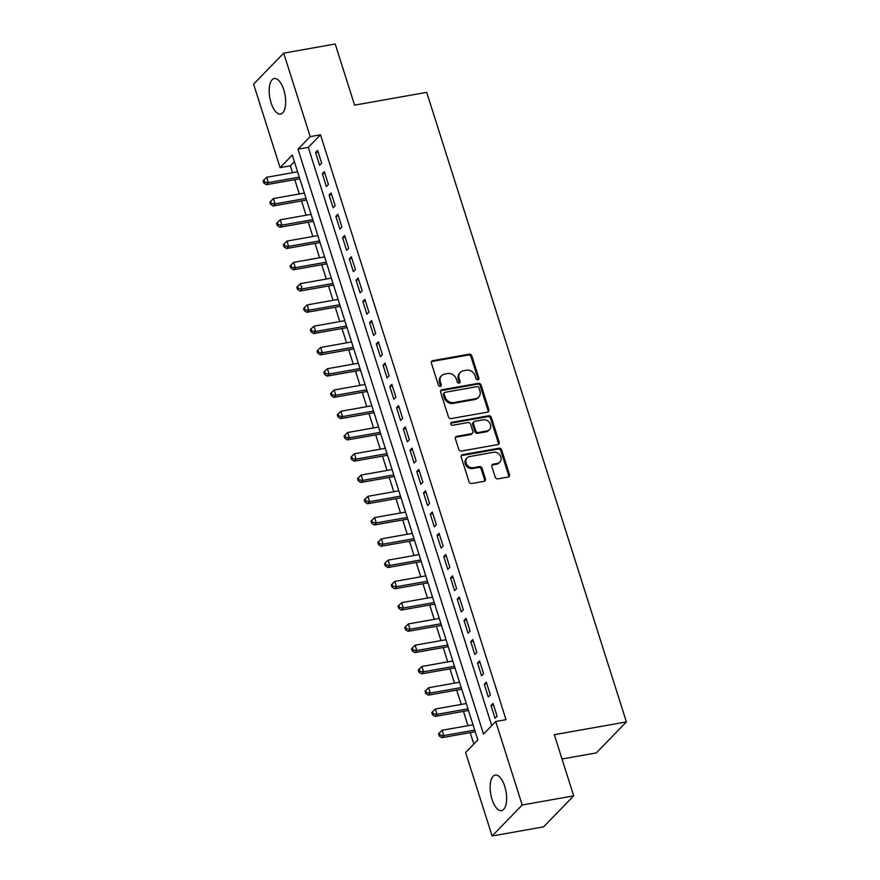 <?xml version="1.0" encoding="UTF-8"?>
<svg xmlns="http://www.w3.org/2000/svg" width="880" height="880" viewBox="0 0 880 880"><rect width="100%" height="100%" fill="white"/><g stroke="black" fill="none" stroke-linecap="round" stroke-linejoin="round"><path stroke-width="1.32" d="M477.906 379.819A1.595 1.375 44.1 0 0 478.863 378.103L471.823 355.916A2.277 1.958 44.1 0 0 469.139 354.189L432.74 360.657A2.277 1.958 44.1 0 0 431.387 363.099L438.427 385.275A1.595 1.375 44.1 0 0 441.254 384.78L440.341 381.909A7.271 6.281 44.1 0 1 441.595 375.694A7.271 6.281 44.1 0 1 444.697 374.077L447.722 373.538A7.271 6.281 44.1 0 1 456.313 379.071L457.226 381.942A1.595 1.375 44.1 0 0 460.053 381.436L459.14 378.565A7.271 6.281 44.1 0 1 460.394 372.361A7.271 6.281 44.1 0 1 463.496 370.744L466.532 370.205A7.271 6.281 44.1 0 1 475.112 375.738L476.025 378.609A1.595 1.375 44.1 0 0 477.906 379.819M478.071 379.775A1.595 1.375 44.1 0 0 478.049 378.939L471.009 356.763A2.277 1.958 44.1 0 0 468.325 355.036L431.926 361.493A2.277 1.958 44.1 0 0 431.442 361.647M440.462 386.452A1.595 1.375 44.1 0 0 440.44 385.616L439.527 382.745L440.341 381.909M459.261 383.108A1.595 1.375 44.1 0 0 459.239 382.283L458.326 379.412L459.14 378.565M492.041 799.381A18.062 7.733 79.9 0 1 495.231 775.06A18.062 7.733 79.9 0 1 504.735 786.302A18.062 7.733 79.9 0 1 501.545 810.623A18.062 7.733 79.9 0 1 492.041 799.381M271.084 102.828A18.062 7.733 79.9 0 1 274.274 78.518A18.062 7.733 79.9 0 1 283.767 89.76A18.062 7.733 79.9 0 1 280.577 114.081A18.062 7.733 79.9 0 1 271.084 102.828M495.22 477.136A2.277 1.958 44.1 0 0 497.904 478.863L508.112 477.048A2.277 1.958 44.1 0 0 509.476 474.606L501.655 449.966A2.277 1.958 44.1 0 0 498.971 448.239L462.583 454.707A2.277 1.958 44.1 0 0 461.219 457.149L469.029 481.778A2.277 1.958 44.1 0 0 471.713 483.516L484.055 481.327A2.277 1.958 44.1 0 0 485.408 478.874L482.064 468.336A2.277 1.958 44.1 0 0 479.38 466.609L473.264 467.687A6.083 5.247 44.1 0 1 466.785 464.563A6.083 5.247 44.1 0 1 467.137 457.875A6.083 5.247 44.1 0 1 469.722 456.522L493.68 452.265A6.083 5.247 44.1 0 1 500.17 455.4A6.083 5.247 44.1 0 1 499.818 462.088A6.083 5.247 44.1 0 1 497.222 463.441L493.229 464.145A2.277 1.958 44.1 0 0 491.876 466.587L495.22 477.136M283.701 53.141L335.203 44L354.596 105.149L426.69 92.356L626.395 721.908L554.301 734.701L573.705 795.85L522.203 804.991L492.107 836L465.619 752.521L477.829 739.948L292.292 155.056L280.082 167.629L253.605 84.15L283.701 53.141L310.189 136.62L297.979 149.193L483.516 734.085L495.726 721.512L522.203 804.991M495.726 721.512L506.022 719.686L320.485 134.794L310.189 136.62M487.52 412.126A2.277 1.958 44.1 0 0 488.873 409.684L481.063 385.044A2.277 1.958 44.1 0 0 478.379 383.317L441.98 389.774A2.277 1.958 44.1 0 0 440.627 392.227L448.437 416.856A2.277 1.958 44.1 0 0 451.121 418.583L487.52 412.126M491.359 417.505L499.169 442.145A2.277 1.958 44.1 0 1 497.816 444.587L461.417 451.044A2.277 1.958 44.1 0 1 458.733 449.317L455.389 438.779A2.277 1.958 44.1 0 1 456.753 436.326L471.515 433.708A2.277 1.958 44.1 0 0 472.868 431.266L470.657 424.27A2.277 1.958 44.1 0 0 467.973 422.543L452.606 425.271A1.595 1.375 44.1 0 1 451.671 422.345L488.675 415.778A2.277 1.958 44.1 0 1 491.359 417.505L490.545 418.341L498.355 442.981L499.169 442.145M321.673 163.196L317.625 150.436L315.59 152.537L319.638 165.297L321.673 163.196M328.416 184.47L324.368 171.71L322.333 173.8L326.381 186.56L328.416 184.47M335.17 205.733L331.122 192.973L329.087 195.074L333.135 207.834L335.17 205.733M341.913 227.007L337.865 214.247L335.83 216.337L339.878 229.097L341.913 227.007M348.656 248.27L344.608 235.51L342.573 237.611L346.621 250.371L348.656 248.27M355.41 269.544L351.362 256.784L349.327 258.874L353.375 271.645L355.41 269.544M362.153 290.818L358.105 278.047L356.07 280.148L360.118 292.908L362.153 290.818M368.896 312.081L364.848 299.321L362.813 301.411L366.861 314.182L368.896 312.081M375.65 333.355L371.602 320.584L369.567 322.685L373.615 335.445L375.65 333.355M382.393 354.618L378.345 341.858L376.31 343.948L380.358 356.719L382.393 354.618M389.136 375.892L385.088 363.121L383.053 365.222L387.101 377.982L389.136 375.892M395.89 397.155L391.842 384.395L389.807 386.485L393.855 399.256L395.89 397.155M402.633 418.429L398.585 405.669L396.55 407.759L400.598 420.519L402.633 418.429M409.376 439.692L405.328 426.932L403.293 429.033L407.341 441.793L409.376 439.692M416.13 460.966L412.082 448.206L410.047 450.296L414.095 463.056L416.13 460.966M422.873 482.229L418.825 469.469L416.79 471.57L420.838 484.33L422.873 482.229M429.616 503.503L425.568 490.743L423.544 492.833L427.592 505.593L429.616 503.503M436.37 524.766L432.322 512.006L430.287 514.107L434.335 526.867L436.37 524.766M443.113 546.04L439.065 533.28L437.03 535.37L441.078 548.13L443.113 546.04M449.856 567.303L445.808 554.543L443.784 556.644L447.832 569.404L449.856 567.303M456.61 588.577L452.562 575.817L450.527 577.907L454.575 590.667L456.61 588.577M463.353 609.84L459.305 597.08L457.27 599.181L461.318 611.941L463.353 609.84M470.096 631.114L466.048 618.354L464.024 620.444L468.072 633.204L470.096 631.114M476.85 652.377L472.802 639.617L470.767 641.718L474.815 654.478L476.85 652.377M483.593 673.651L479.545 660.891L477.51 662.981L481.558 675.741L483.593 673.651M490.347 694.914L486.299 682.154L484.264 684.255L488.312 697.015L490.347 694.914M320.485 134.794L308.286 147.367L491.722 725.637M491.007 705.518L495.055 718.278L497.09 716.188L493.042 703.428L491.007 705.518L493.559 705.067M294.393 161.678L290.389 165.803L292.567 172.689M294.778 179.652L299.321 193.963M301.521 200.926L306.064 215.226M308.275 222.189L312.807 236.5M315.018 243.463L319.561 257.763M321.761 264.726L326.304 279.037M328.515 286L333.047 300.3M335.258 307.263L339.801 321.574M342.001 328.537L346.544 342.848M348.755 349.8L353.287 364.111M355.498 371.074L360.041 385.385M362.241 392.337L366.784 406.648M368.995 413.611L373.527 427.922M375.738 434.874L380.281 449.185M382.492 456.148L387.024 470.459M389.235 477.411L393.778 491.722M395.978 498.685L400.521 512.996M402.732 519.948L407.264 534.259M409.475 541.222L414.018 555.533M416.218 562.485L420.761 576.796M422.972 583.759L427.504 598.07M429.715 605.022L434.258 619.333M436.458 626.296L441.001 640.607M443.212 647.559L447.744 661.87M449.955 668.833L454.498 683.144M456.698 690.096L461.241 704.407M463.452 711.37L467.984 725.681M470.195 732.633L473.825 744.073M562.012 759L596.299 752.917L626.395 721.908M573.705 795.85L543.598 826.859L492.107 836M290.389 165.803L280.082 167.629M308.286 147.367L297.979 149.193M315.59 152.537L318.142 152.086M322.333 173.8L324.896 173.349M329.087 195.074L331.639 194.623M335.83 216.337L338.382 215.886M342.573 237.611L345.136 237.16M349.327 258.874L351.879 258.423M356.07 280.148L358.622 279.697M362.813 301.411L365.376 300.96M369.567 322.685L372.119 322.234M376.31 343.948L378.862 343.497M383.053 365.222L385.616 364.771M389.807 386.485L392.359 386.034M396.55 407.759L399.102 407.308M403.293 429.033L405.856 428.571M410.047 450.296L412.599 449.845M416.79 471.57L419.342 471.108M423.544 492.833L426.096 492.382M430.287 514.107L432.839 513.645M437.03 535.37L439.582 534.919M443.784 556.644L446.336 556.182M450.527 577.907L453.079 577.456M457.27 599.181L459.822 598.719M464.024 620.444L466.576 619.993M470.767 641.718L473.319 641.256M477.51 662.981L480.073 662.53M484.264 684.255L486.816 683.793M460.394 372.361L459.58 373.197A7.271 6.281 44.1 0 0 458.326 379.412M441.595 375.694L440.781 376.53A7.271 6.281 44.1 0 0 439.527 382.745M488.004 411.972A2.277 1.958 44.1 0 0 488.059 410.52L480.249 385.88A2.277 1.958 44.1 0 0 477.565 384.153L441.166 390.61A2.277 1.958 44.1 0 0 440.682 390.775M478.962 387.838A1.595 1.375 44.1 0 0 477.081 386.628L445.137 392.304A1.595 1.375 44.1 0 0 444.18 394.02L445.148 397.045A7.271 6.281 44.1 0 0 453.728 402.578L475.563 398.695A7.271 6.281 44.1 0 0 478.665 397.078A7.271 6.281 44.1 0 0 479.919 390.874L478.962 387.838M444.455 392.656L443.641 393.492A1.595 1.375 44.1 0 0 443.366 394.856L444.18 394.02M478.665 397.078L477.851 397.925A7.271 6.281 44.1 0 1 474.749 399.542L452.914 403.414A7.271 6.281 44.1 0 1 444.334 397.881L443.366 394.856M498.3 444.433A2.277 1.958 44.1 0 0 498.355 442.981M472.483 433.202L471.669 434.038A2.277 1.958 44.1 0 1 470.701 434.544L455.939 437.173A2.277 1.958 44.1 0 0 455.455 437.327M490.545 418.341A2.277 1.958 44.1 0 0 487.861 416.614L450.857 423.181A1.595 1.375 44.1 0 0 450.703 423.225M486.827 430.991A6.083 5.247 44.1 0 0 489.412 429.638A6.083 5.247 44.1 0 0 489.764 422.95A6.083 5.247 44.1 0 0 483.285 419.826L474.837 421.322A2.277 1.958 44.1 0 0 473.484 423.764L475.706 430.76A2.277 1.958 44.1 0 0 478.39 432.487L486.827 430.991L486.013 431.827A6.083 5.247 44.1 0 0 488.598 430.474L489.412 429.638M473.869 421.828L473.055 422.664A2.277 1.958 44.1 0 0 472.67 424.611L473.484 423.764M486.013 431.827L477.576 433.323A2.277 1.958 44.1 0 1 474.892 431.596L472.67 424.611M499.818 462.088L499.004 462.924A6.083 5.247 44.1 0 1 496.408 464.277L492.415 464.981A2.277 1.958 44.1 0 0 491.931 465.146M467.137 457.875L466.323 458.711A6.083 5.247 44.1 0 0 465.971 465.399A6.083 5.247 44.1 0 0 472.45 468.523L473.264 467.687M484.539 481.162A2.277 1.958 44.1 0 0 484.594 479.71L481.25 469.172A2.277 1.958 44.1 0 0 478.566 467.445L472.45 468.523M508.596 476.894A2.277 1.958 44.1 0 0 508.662 475.442L500.841 450.813A2.277 1.958 44.1 0 0 498.157 449.075L461.769 455.543A2.277 1.958 44.1 0 0 461.274 455.697M297.594 171.798L266.695 177.287L268.378 182.6L266.343 184.701L299.805 178.761M264.583 182.116L263.912 179.982L263.098 180.829L263.769 182.952L264.583 182.116L268.378 182.6L299.288 177.122M263.912 179.982L266.695 177.287M266.343 184.701L263.769 182.952M304.348 193.072L273.438 198.55L275.132 203.874L273.097 205.964L306.559 200.024M271.337 203.379L270.655 201.256L269.841 202.092L270.523 204.215L271.337 203.379L275.132 203.874L306.031 198.385M270.655 201.256L273.438 198.55M273.097 205.964L270.523 204.215M311.091 214.335L280.192 219.824L281.875 225.137L279.84 227.238L313.302 221.298M278.08 224.653L277.409 222.519L276.595 223.366L277.266 225.489L278.08 224.653L281.875 225.137L312.785 219.659M277.409 222.519L280.192 219.824M279.84 227.238L277.266 225.489M317.845 235.609L286.935 241.087L288.618 246.411L286.583 248.501L320.045 242.561M284.823 245.916L284.152 243.793L283.338 244.629L284.009 246.752L284.823 245.916L288.618 246.411L319.528 240.922M284.152 243.793L286.935 241.087M286.583 248.501L284.009 246.752M324.588 256.872L293.678 262.361L295.372 267.674L293.337 269.775L326.799 263.835M291.577 267.19L290.895 265.056L290.081 265.903L290.763 268.026L291.577 267.19L295.372 267.674L326.271 262.196M290.895 265.056L293.678 262.361M293.337 269.775L290.763 268.026M331.331 278.146L300.432 283.635L302.115 288.948L300.08 291.038L333.542 285.098M298.32 288.453L297.649 286.33L296.835 287.166L297.506 289.289L298.32 288.453L302.115 288.948L333.025 283.459M297.649 286.33L300.432 283.635M300.08 291.038L297.506 289.289M338.085 299.409L307.175 304.898L308.858 310.211L306.823 312.312L340.285 306.372M305.063 309.727L304.392 307.593L303.578 308.44L304.249 310.563L305.063 309.727L308.858 310.211L339.768 304.733M304.392 307.593L307.175 304.898M306.823 312.312L304.249 310.563M344.828 320.683L313.918 326.172L315.612 331.485L313.577 333.575L347.039 327.635M311.817 330.99L311.135 328.867L310.321 329.703L311.003 331.826L311.817 330.99L315.612 331.485L346.511 325.996M311.135 328.867L313.918 326.172M313.577 333.575L311.003 331.826M351.571 341.946L320.672 347.435L322.355 352.748L320.32 354.849L353.782 348.909M318.56 352.264L317.889 350.13L317.075 350.977L317.746 353.1L318.56 352.264L322.355 352.748L353.265 347.27M317.889 350.13L320.672 347.435M320.32 354.849L317.746 353.1M358.325 363.22L327.415 368.709L329.098 374.022L327.063 376.112L360.525 370.183M325.303 373.527L324.632 371.404L323.818 372.24L324.489 374.374L325.303 373.527L329.098 374.022L360.008 368.533M324.632 371.404L327.415 368.709M327.063 376.112L324.489 374.374M365.068 384.483L334.158 389.972L335.852 395.285L333.817 397.386L367.279 391.446M332.057 394.801L331.375 392.667L330.561 393.514L331.243 395.637L332.057 394.801L335.852 395.285L366.751 389.807M331.375 392.667L334.158 389.972M333.817 397.386L331.243 395.637M371.811 405.757L340.912 411.246L342.595 416.559L340.56 418.649L374.022 412.72M338.8 416.064L338.129 413.941L337.315 414.777L337.986 416.911L338.8 416.064L342.595 416.559L373.505 411.07M338.129 413.941L340.912 411.246M340.56 418.649L337.986 416.911M378.565 427.02L347.655 432.509L349.338 437.833L347.303 439.923L380.765 433.983M345.543 437.338L344.872 435.215L344.058 436.051L344.729 438.174L345.543 437.338L349.338 437.833L380.248 432.344M344.872 435.215L347.655 432.509M347.303 439.923L344.729 438.174M385.308 448.294L354.398 453.783L356.092 459.096L354.057 461.197L387.519 455.257M352.297 458.601L351.615 456.478L350.801 457.314L351.483 459.448L352.297 458.601L356.092 459.096L386.991 453.607M351.615 456.478L354.398 453.783M354.057 461.197L351.483 459.448M392.051 469.557L361.152 475.046L362.835 480.37L360.8 482.46L394.262 476.52M359.04 479.875L358.369 477.752L357.555 478.588L358.226 480.711L359.04 479.875L362.835 480.37L393.745 474.881M358.369 477.752L361.152 475.046M360.8 482.46L358.226 480.711M398.805 490.831L367.895 496.32L369.578 501.633L367.543 503.734L401.005 497.794M365.783 501.138L365.112 499.015L364.298 499.851L364.98 501.985L365.783 501.138L369.578 501.633L400.488 496.144M365.112 499.015L367.895 496.32M367.543 503.734L364.98 501.985M405.548 512.094L374.638 517.583L376.332 522.907L374.297 524.997L407.759 519.057M372.537 522.412L371.855 520.289L371.052 521.125L371.723 523.248L372.537 522.412L376.332 522.907L407.231 517.418M371.855 520.289L374.638 517.583M374.297 524.997L371.723 523.248M412.291 533.368L381.392 538.857L383.075 544.17L381.04 546.271L414.502 540.331M379.28 543.675L378.609 541.552L377.795 542.388L378.466 544.522L379.28 543.675L383.075 544.17L413.985 538.681M378.609 541.552L381.392 538.857M381.04 546.271L378.466 544.522M419.045 554.642L388.135 560.12L389.818 565.444L387.794 567.534L421.245 561.594M386.034 564.949L385.352 562.826L384.538 563.662L385.22 565.785L386.034 564.949L389.818 565.444L420.728 559.955M385.352 562.826L388.135 560.12M387.794 567.534L385.22 565.785M425.788 575.905L394.878 581.394L396.572 586.707L394.537 588.808L427.999 582.868M392.777 586.212L392.106 584.089L391.292 584.925L391.963 587.059L392.777 586.212L396.572 586.707L427.471 581.218M392.106 584.089L394.878 581.394M394.537 588.808L391.963 587.059M432.531 597.179L401.632 602.657L403.315 607.981L401.28 610.071L434.742 604.131M399.52 607.486L398.849 605.363L398.035 606.199L398.706 608.322L399.52 607.486L403.315 607.981L434.225 602.492M398.849 605.363L401.632 602.657M401.28 610.071L398.706 608.322M439.285 618.442L408.375 623.931L410.058 629.244L408.034 631.345L441.485 625.405M406.274 628.76L405.592 626.626L404.778 627.462L405.46 629.596L406.274 628.76L410.058 629.244L440.968 623.755M405.592 626.626L408.375 623.931M408.034 631.345L405.46 629.596M446.028 639.716L415.118 645.194L416.812 650.518L414.777 652.608L448.239 646.668M413.017 650.023L412.346 647.9L411.532 648.736L412.203 650.859L413.017 650.023L416.812 650.518L447.711 645.029M412.346 647.9L415.118 645.194M414.777 652.608L412.203 650.859M452.771 660.979L421.872 666.468L423.555 671.781L421.52 673.882L454.982 667.942M419.76 671.297L419.089 669.163L418.275 669.999L418.946 672.133L419.76 671.297L423.555 671.781L454.465 666.292M419.089 669.163L421.872 666.468M421.52 673.882L418.946 672.133M459.525 682.253L428.615 687.731L430.309 693.055L428.274 695.145L461.736 689.205M426.514 692.56L425.832 690.437L425.018 691.273L425.7 693.396L426.514 692.56L430.309 693.055L461.208 687.566M425.832 690.437L428.615 687.731M428.274 695.145L425.7 693.396M466.268 703.516L435.369 709.005L437.052 714.318L435.017 716.419L468.479 710.479M433.257 713.834L432.586 711.7L431.772 712.536L432.443 714.67L433.257 713.834L437.052 714.318L467.962 708.84M432.586 711.7L435.369 709.005M435.017 716.419L432.443 714.67M473.022 724.79L442.112 730.268L443.795 735.592L441.76 737.682L475.222 731.742M440 735.097L439.329 732.974L438.515 733.81L439.186 735.933L440 735.097L443.795 735.592L474.705 730.103M439.329 732.974L442.112 730.268M441.76 737.682L439.186 735.933M478.049 378.939L478.863 378.103M440.44 385.616L441.254 384.78M459.239 382.283L460.053 381.436M431.926 361.493L432.74 360.657M468.325 355.036L469.139 354.189M471.009 356.763L471.823 355.916M441.166 390.61L441.98 389.774M477.565 384.153L478.379 383.317M480.249 385.88L481.063 385.044M488.059 410.52L488.873 409.684M444.334 397.881L445.148 397.045M452.914 403.414L453.728 402.578M474.749 399.542L475.563 398.695M455.939 437.173L456.753 436.326M470.701 434.544L471.515 433.708M450.857 423.181L451.671 422.345M487.861 416.614L488.675 415.778M474.892 431.596L475.706 430.76M477.576 433.323L478.39 432.487M492.415 464.981L493.229 464.145M496.408 464.277L497.222 463.441M478.566 467.445L479.38 466.609M481.25 469.172L482.064 468.336M484.594 479.71L485.408 478.874M461.769 455.543L462.583 454.707M498.157 449.075L498.971 448.239M500.841 450.813L501.655 449.966M508.662 475.442L509.476 474.606"/></g></svg>
